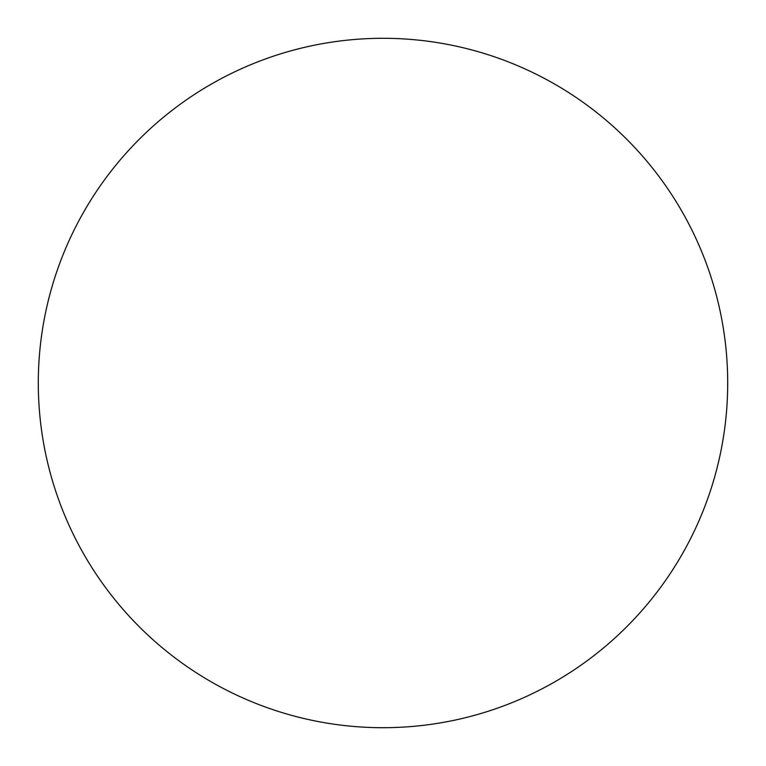 <?xml version="1.0" encoding="UTF-8"?>
<svg xmlns="http://www.w3.org/2000/svg" width="766" height="766" viewBox="0 0 766 766"><rect width="100%" height="100%" fill="white"/><g stroke="black" fill="none" stroke-linecap="round" stroke-linejoin="round"><path stroke-width="1.15" d="M383 727.7A344.7 344.7 0 0 1 38.3 383A344.7 344.7 0 0 1 383 38.3A344.7 344.7 0 0 1 727.7 383A344.7 344.7 0 0 1 383 727.7"/></g></svg>
